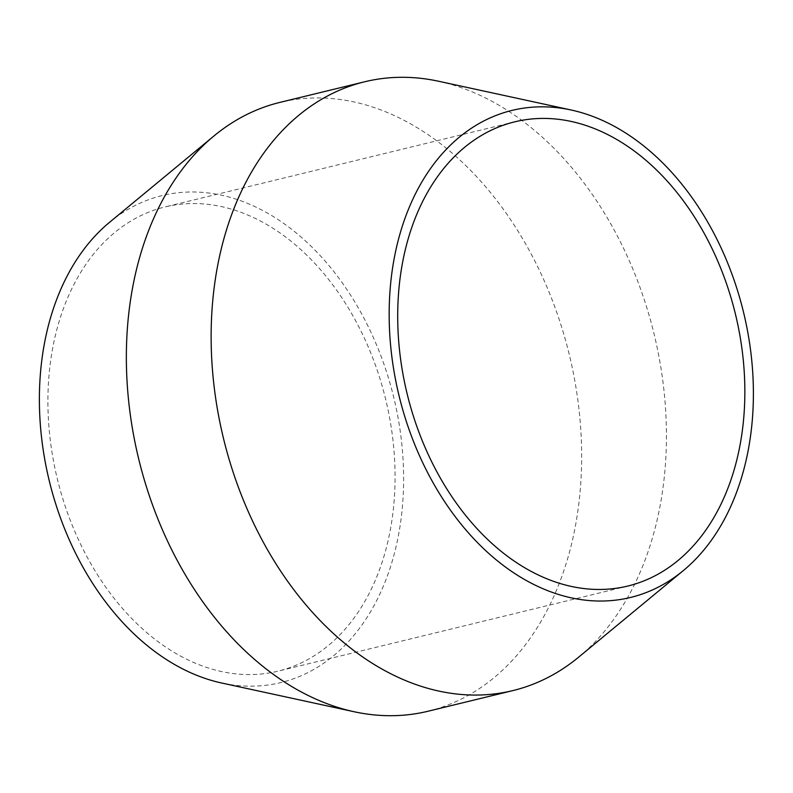 <?xml version="1.0" encoding="UTF-8"?>
<svg xmlns="http://www.w3.org/2000/svg" width="793" height="793" viewBox="0 0 793 793"><rect width="100%" height="100%" fill="white"/><g stroke="black" fill="none" stroke-linecap="round" stroke-linejoin="round"><path stroke-width="0.59" stroke-dasharray="3.96 2.97" d="M438.668 81.263A313.294 221.534 -103.7 0 1 654.037 333.803A313.294 221.534 -103.7 0 1 578.771 657.06M109.493 222.357A250.638 177.226 -103.7 0 1 393.695 397.154A250.638 177.226 -103.7 0 1 221.584 682.991M428.061 711.232A313.294 221.534 76.3 0 0 569.245 354.441A313.294 221.534 76.3 0 0 279.909 102.396M145.912 631.902A238.891 168.919 76.3 0 0 277.966 671.175A238.891 168.919 76.3 0 0 385.616 399.117A238.891 168.919 76.3 0 0 165.003 206.943A238.891 168.919 76.3 0 0 48.214 387.529A238.891 168.919 76.3 0 0 145.912 631.902M514.796 121.825L165.003 206.943M627.759 586.057L277.966 671.175"/><path stroke-width="1.19" d="M683.269 570.643L578.771 657.06A313.294 221.534 -103.7 0 1 512.853 690.604A313.294 221.534 -103.7 0 1 268.52 551.522A313.294 221.534 -103.7 0 1 233.846 208.846A313.294 221.534 -103.7 0 1 364.711 81.768A313.294 221.534 -103.7 0 1 438.668 81.263L571.188 110.009A250.638 177.226 76.3 0 0 407.334 212.078A250.638 177.226 76.3 0 0 456.837 518.791A250.638 177.226 76.3 0 0 683.269 570.643A250.638 177.226 76.3 0 0 743.477 312.036A250.638 177.226 76.3 0 0 571.188 110.009M354.104 711.737L221.584 682.991A250.638 177.226 -103.7 0 1 57.542 297.187A250.638 177.226 -103.7 0 1 109.493 222.357L213.991 135.94A313.294 221.534 76.3 0 0 149.054 229.484A313.294 221.534 76.3 0 0 354.104 711.737A313.294 221.534 76.3 0 0 428.061 711.232L512.853 690.604M364.711 81.768L279.909 102.396A313.294 221.534 76.3 0 0 213.991 135.94M646.85 161.098A238.891 168.919 -103.7 0 1 744.548 405.471A238.891 168.919 -103.7 0 1 627.759 586.057A238.891 168.919 -103.7 0 1 495.704 546.783A238.891 168.919 -103.7 0 1 398.007 302.411A238.891 168.919 -103.7 0 1 514.796 121.825A238.891 168.919 -103.7 0 1 646.85 161.098"/></g></svg>
